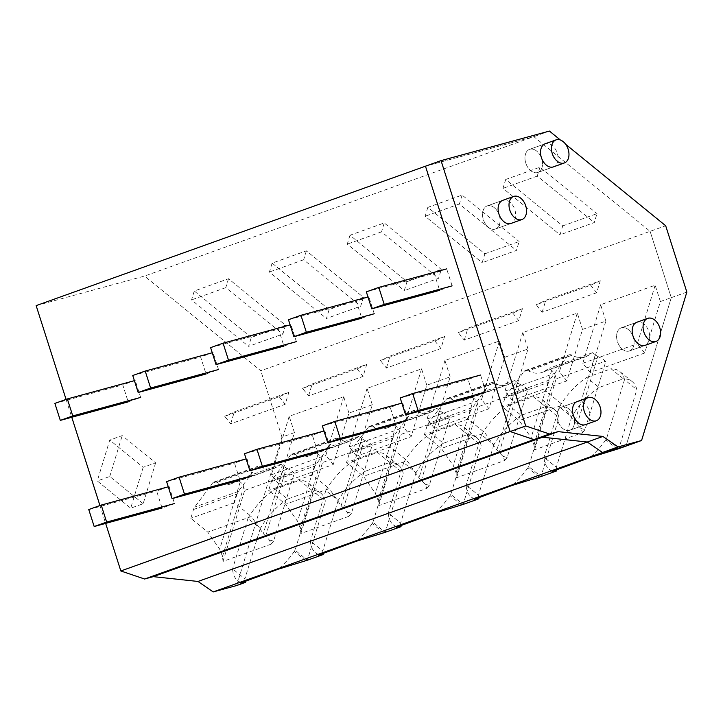 <?xml version="1.0" encoding="UTF-8"?>
<svg xmlns="http://www.w3.org/2000/svg" width="723" height="723" viewBox="0 0 723 723"><rect width="100%" height="100%" fill="white"/><g stroke="black" fill="none" stroke-linecap="round" stroke-linejoin="round"><path stroke-width="0.54" stroke-dasharray="3.62 2.71" d="M629.091 351.071A12.264 8.224 70.3 0 0 629.507 350.935A12.264 8.224 70.3 0 0 633.221 336.918A12.264 8.224 70.3 0 0 621.644 327.718A12.264 8.224 70.3 0 0 621.238 327.844A12.264 8.224 70.3 0 0 617.523 341.862A12.264 8.224 70.3 0 0 629.091 351.071A12.264 8.224 70.3 0 0 629.507 350.935A12.264 8.224 70.3 0 0 633.221 336.918A12.264 8.224 70.3 0 0 621.644 327.718A12.264 8.224 70.3 0 0 621.238 327.844A12.264 8.224 70.3 0 0 617.523 341.862A12.264 8.224 70.3 0 0 629.091 351.071M686.85 292.074L671.278 297.65L650.113 231.333L671.278 297.65L626.001 446.091L671.278 297.65L660.379 301.554L644.681 353.005L590.185 372.517L605.874 321.075L582.512 329.444L566.823 380.885L512.318 400.406L528.007 348.965L504.654 357.325L488.956 408.775L434.451 428.296L450.149 376.846L426.787 385.214L411.098 436.656L356.593 456.177L372.282 404.735L348.92 413.104L333.231 464.546L278.726 484.067L294.424 432.616L281.961 437.081L236.683 585.522M36.15 305.63L144.528 276.078L533.845 136.647L650.113 231.333L665.684 225.757M549.417 131.071L533.845 136.647L425.467 166.2L533.845 136.647L650.113 231.333L260.795 370.763L144.528 276.078M537.46 172.58A12.264 8.224 70.3 0 0 537.867 172.454A12.264 8.224 70.3 0 0 541.581 158.436A12.264 8.224 70.3 0 0 530.004 149.227A12.264 8.224 70.3 0 0 529.598 149.354A12.264 8.224 70.3 0 0 525.883 163.371A12.264 8.224 70.3 0 0 537.46 172.58A12.264 8.224 70.3 0 0 537.867 172.454A12.264 8.224 70.3 0 0 541.581 158.436A12.264 8.224 70.3 0 0 530.004 149.227A12.264 8.224 70.3 0 0 529.598 149.354A12.264 8.224 70.3 0 0 525.883 163.371A12.264 8.224 70.3 0 0 537.46 172.58M495.038 229.146A12.264 8.224 70.3 0 0 495.445 229.01A12.264 8.224 70.3 0 0 499.159 214.993A12.264 8.224 70.3 0 0 487.582 205.793A12.264 8.224 70.3 0 0 487.175 205.919A12.264 8.224 70.3 0 0 483.461 219.937A12.264 8.224 70.3 0 0 495.038 229.146A12.264 8.224 70.3 0 0 495.445 229.01A12.264 8.224 70.3 0 0 499.159 214.993A12.264 8.224 70.3 0 0 487.582 205.793A12.264 8.224 70.3 0 0 487.175 205.919A12.264 8.224 70.3 0 0 483.461 219.937A12.264 8.224 70.3 0 0 495.038 229.146M569.462 430.348A12.264 8.224 70.3 0 0 569.869 430.221A12.264 8.224 70.3 0 0 573.583 416.204A12.264 8.224 70.3 0 0 562.006 407.004A12.264 8.224 70.3 0 0 561.599 407.13A12.264 8.224 70.3 0 0 557.885 421.148A12.264 8.224 70.3 0 0 569.462 430.348A12.264 8.224 70.3 0 0 569.869 430.221A12.264 8.224 70.3 0 0 573.583 416.204A12.264 8.224 70.3 0 0 562.006 407.004A12.264 8.224 70.3 0 0 561.599 407.13A12.264 8.224 70.3 0 0 557.885 421.148A12.264 8.224 70.3 0 0 569.462 430.348M624.518 379.665L606.534 438.635L618.843 448.658L636.827 389.688A46.823 23.244 -50.8 0 0 632.245 381.645A46.823 23.244 -50.8 0 0 623.371 378.789L611.062 368.766A46.823 23.244 129.2 0 1 619.945 371.622A46.823 23.244 129.2 0 1 624.518 379.665L636.827 389.688M599.069 387.501A46.823 23.244 -50.8 0 0 578.002 407.456A46.823 23.244 -50.8 0 0 571.721 416.9L559.412 406.877A46.823 23.244 129.2 0 1 565.702 397.433A46.823 23.244 129.2 0 1 586.76 377.469L599.069 387.501L623.371 378.789M571.721 416.9L556.349 467.311A46.823 23.244 -50.8 0 0 556.538 469.534M546.66 407.555L528.676 466.516L540.985 476.538L558.969 417.578A46.823 23.244 -50.8 0 0 554.387 409.534A46.823 23.244 -50.8 0 0 545.504 406.678L533.194 396.656A46.823 23.244 129.2 0 1 542.078 399.512A46.823 23.244 129.2 0 1 546.66 407.555L558.969 417.578M521.202 415.382A46.823 23.244 -50.8 0 0 500.144 435.345A46.823 23.244 -50.8 0 0 493.854 444.781L481.545 434.758A46.823 23.244 129.2 0 1 487.835 425.323A46.823 23.244 129.2 0 1 508.893 405.359L521.202 415.382L545.504 406.678M493.854 444.781L478.481 495.192A46.823 23.244 -50.8 0 0 478.68 497.424M468.793 435.445L450.809 494.405L463.118 504.428L481.102 445.467A46.823 23.244 -50.8 0 0 476.52 437.424A46.823 23.244 -50.8 0 0 467.636 434.568L455.336 424.546A46.823 23.244 129.2 0 1 464.22 427.401A46.823 23.244 129.2 0 1 468.793 435.445L481.102 445.467M443.344 443.271A46.823 23.244 -50.8 0 0 422.277 463.235A46.823 23.244 -50.8 0 0 415.996 472.67L403.687 462.648A46.823 23.244 129.2 0 1 409.977 453.213A46.823 23.244 129.2 0 1 431.035 433.249L443.344 443.271L467.636 434.568M415.996 472.67L400.614 523.081A46.823 23.244 -50.8 0 0 400.813 525.314M390.935 463.326L372.951 522.286L385.251 532.309L403.235 473.348A46.823 23.244 -50.8 0 0 398.662 465.305A46.823 23.244 -50.8 0 0 389.778 462.449L377.469 452.426A46.823 23.244 129.2 0 1 386.353 455.282A46.823 23.244 129.2 0 1 390.935 463.326L403.235 473.348M365.476 471.152A46.823 23.244 -50.8 0 0 344.419 491.116A46.823 23.244 -50.8 0 0 338.129 500.56L325.82 490.537A46.823 23.244 129.2 0 1 332.11 481.093A46.823 23.244 129.2 0 1 353.167 461.129L365.476 471.152L389.778 462.449M338.129 500.56L322.756 550.962A46.823 23.244 -50.8 0 0 322.955 553.194M313.068 491.215L295.083 550.176L307.392 560.198L325.377 501.238A46.823 23.244 -50.8 0 0 320.795 493.194A46.823 23.244 -50.8 0 0 311.911 490.339L299.611 480.316A46.823 23.244 129.2 0 1 308.486 483.172A46.823 23.244 129.2 0 1 313.068 491.215L325.377 501.238M287.609 499.042A46.823 23.244 -50.8 0 0 266.552 519.006A46.823 23.244 -50.8 0 0 260.262 528.441L247.962 518.418A46.823 23.244 129.2 0 1 254.243 508.983A46.823 23.244 129.2 0 1 275.309 489.019L287.609 499.042L311.911 490.339M260.262 528.441L244.889 578.852A46.823 23.244 -50.8 0 0 245.088 581.084M66.073 399.394L71.776 417.261M99.946 505.531L105.648 523.389M251.288 337.46L194.261 291.007L228.513 278.744L285.549 325.187L282.838 334.089L248.576 346.353L251.288 337.46L285.549 325.187M484.88 253.8L519.141 241.527L516.421 250.429L482.16 262.702L484.88 253.8L427.844 207.356L462.105 195.083L519.141 241.527M562.738 225.91L596.999 213.647L594.288 222.539L560.027 234.812L562.738 225.91L505.711 179.467L539.973 167.194L596.999 213.647M329.155 309.571L272.119 263.127L306.38 250.854L363.407 297.307L360.696 306.2L326.435 318.472L329.155 309.571L363.407 297.307M407.013 281.69L441.274 269.417L438.563 278.319L404.302 290.583L407.013 281.69L349.986 235.237L384.238 222.964L441.274 269.417M605.874 321.075L600.65 304.726L655.155 285.205L660.379 301.554M528.007 348.965L522.792 332.607L577.297 313.086L582.512 329.444M450.149 376.846L444.925 360.497L499.43 340.976L504.654 357.325M372.282 404.735L367.067 388.378L421.572 368.866L426.787 385.214M294.424 432.616L289.2 416.267L343.705 396.746L348.92 413.104M281.961 437.081L260.795 370.763M655.155 285.205L637.306 343.741L644.681 353.005M600.65 304.726L582.801 363.262L590.185 372.517M582.801 363.262L637.306 343.741M552.471 470.98A46.823 23.244 129.2 0 1 549.073 469.055A46.823 23.244 129.2 0 1 544.464 460.858A46.823 23.244 129.2 0 1 544.039 457.288L556.349 467.311M559.412 406.877L544.039 457.288M586.76 377.469L611.062 368.766M606.534 438.635L605.766 439.855L617.171 449.146M605.766 439.855A46.823 23.244 129.2 0 1 589.724 457.641M505.711 179.467L502.991 188.36L560.027 234.812M539.973 167.194L537.252 176.096L594.288 222.539M537.252 176.096L502.991 188.36M577.297 313.086L559.439 371.631L566.823 380.885M522.792 332.607L504.934 391.143L512.318 400.406M504.934 391.143L559.439 371.631M474.604 498.87A46.823 23.244 129.2 0 1 471.206 496.936A46.823 23.244 129.2 0 1 466.597 488.748A46.823 23.244 129.2 0 1 466.172 485.169L478.481 495.192M481.545 434.758L466.172 485.169M508.893 405.359L533.194 396.656M528.676 466.516L527.907 467.745L539.313 477.035M527.907 467.745A46.823 23.244 129.2 0 1 511.866 485.522M427.844 207.356L425.133 216.249L482.16 262.702M462.105 195.083L459.394 203.976L516.421 250.429M459.394 203.976L425.133 216.249M499.43 340.976L481.581 399.512L488.956 408.775M444.925 360.497L427.076 419.033L434.451 428.296M427.076 419.033L481.581 399.512M396.737 526.751A46.823 23.244 129.2 0 1 393.348 524.826A46.823 23.244 129.2 0 1 388.739 516.638A46.823 23.244 129.2 0 1 388.314 513.059L400.614 523.081M403.687 462.648L388.314 513.059M431.035 433.249L455.336 424.546M450.809 494.405L450.04 495.635L461.446 504.916M450.04 495.635A46.823 23.244 129.2 0 1 433.999 513.411M349.986 235.237L347.266 244.139L404.302 290.583M384.238 222.964L381.527 231.866L438.563 278.319M381.527 231.866L347.266 244.139M421.572 368.866L403.714 427.401L411.098 436.656M367.067 388.378L349.209 446.922L356.593 456.177M349.209 446.922L403.714 427.401M318.879 554.64A46.823 23.244 129.2 0 1 315.481 552.706A46.823 23.244 129.2 0 1 310.872 544.518A46.823 23.244 129.2 0 1 310.447 540.94L322.756 550.962M325.82 490.537L310.447 540.94M353.167 461.129L377.469 452.426M372.951 522.286L372.182 523.515L383.588 532.806M372.182 523.515A46.823 23.244 129.2 0 1 356.141 541.292M272.119 263.127L269.408 272.02L326.435 318.472M306.38 250.854L303.669 259.756L360.696 306.2M303.669 259.756L269.408 272.02M155.635 462.819L143.163 503.723L130.709 508.179L97.28 480.958L109.751 440.063L143.172 467.284L155.635 462.819L122.214 435.598L109.751 440.063M143.172 467.284L130.709 508.179M143.163 503.723L109.742 476.493L97.28 480.958M109.742 476.493L122.214 435.598M343.705 396.746L325.847 455.282L333.231 464.546M289.2 416.267L271.351 474.803L278.726 484.067M271.351 474.803L325.847 455.282M241.012 582.53A46.823 23.244 129.2 0 1 237.623 580.596A46.823 23.244 129.2 0 1 233.014 572.408A46.823 23.244 129.2 0 1 232.58 568.829L244.889 578.852M247.962 518.418L232.58 568.829M275.309 489.019L299.611 480.316M295.083 550.176L294.315 551.405L305.721 560.696M294.315 551.405A46.823 23.244 129.2 0 1 278.274 569.182M194.261 291.007L191.541 299.909L248.576 346.353M228.513 278.744L225.802 287.637L282.838 334.089M225.802 287.637L191.541 299.909M504.952 397.948L548.558 382.331L549.76 379.882L567.555 356.014L523.949 371.631L506.163 395.499A11.152 7.474 -109.7 0 0 504.952 397.948L502.259 406.769L519.222 420.578L531.143 437.686L533.954 444.925L534.469 449.851L582.557 432.625L580.876 428.477L574.749 422.069L562.828 404.961L519.222 420.578M534.469 449.851L556.132 378.843A109.263 60.226 17 0 1 555.183 375.336A13.376 7.375 17 0 0 551.676 370.384L549.073 368.269L544.735 371.08A29.896 20.054 -109.7 0 1 541.925 372.472A29.896 20.054 -109.7 0 1 528.477 370.836L572.083 355.219A29.896 20.054 70.3 0 0 585.531 356.855A29.896 20.054 70.3 0 0 588.332 355.463L592.679 352.652L595.273 354.767L574.749 422.069M523.958 371.613A6.688 4.483 -109.7 0 1 525.467 370.474A6.688 4.483 -109.7 0 1 528.477 370.836M572.083 355.219A6.688 4.483 70.3 0 0 569.073 354.857A6.688 4.483 70.3 0 0 567.564 355.996L567.555 356.014M548.558 382.331L545.865 391.152L562.828 404.961M592.679 352.652L549.073 368.269M577.044 424.735L597.867 356.466A11.152 6.146 17 0 1 595.273 354.767M597.867 356.466A111.496 61.455 17 0 1 603.208 359.403L605.413 361.193L556.132 378.843M545.865 391.152L502.259 406.769M580.876 428.477L585.034 429.561L605.702 361.798L603.208 359.403M605.702 361.798A46.823 23.244 -50.8 0 0 605.413 361.193M585.034 429.561A46.823 23.244 129.2 0 1 582.557 432.625M600.307 280.759L590.655 285.233L536.159 304.754L542.142 312.264L596.647 292.743L600.307 280.759L545.802 300.28L536.159 304.754M590.655 285.233L596.647 292.743M542.142 312.264L545.802 300.28M427.085 425.838L470.691 410.221L489.688 383.904L446.082 399.521L428.296 423.389A11.152 7.474 -109.7 0 0 427.085 425.838L424.401 434.659L441.355 448.468L453.285 465.576L456.096 472.806L456.611 477.731L504.69 460.515L503.018 456.367L496.882 449.959L484.961 432.851L441.355 448.468M456.611 477.731L478.265 406.733A109.263 60.226 17 0 1 477.316 403.217A13.376 7.375 17 0 0 473.809 398.274L471.215 396.159L466.868 398.969A29.896 20.054 -109.7 0 1 464.067 400.352A29.896 20.054 -109.7 0 1 450.619 398.725L494.216 383.109A29.896 20.054 70.3 0 0 507.663 384.735A29.896 20.054 70.3 0 0 510.474 383.353L514.821 380.542L517.415 382.657L496.882 449.959M446.1 399.503A6.688 4.483 -109.7 0 1 447.609 398.355A6.688 4.483 -109.7 0 1 450.619 398.725M494.216 383.109A6.688 4.483 70.3 0 0 491.215 382.747A6.688 4.483 70.3 0 0 489.697 383.886L489.688 383.904M470.691 410.221L468.007 419.042L484.961 432.851M514.821 380.542L471.215 396.159M499.177 452.616L520 384.347A11.152 6.146 17 0 1 517.415 382.657M520 384.347A111.496 61.455 17 0 1 525.341 387.284L527.546 389.082L478.265 406.733M468.007 419.042L424.401 434.659M503.018 456.367L507.166 457.451L527.835 389.688L525.341 387.284M527.835 389.688A46.823 23.244 -50.8 0 0 527.546 389.082M507.166 457.451A46.823 23.244 129.2 0 1 504.69 460.515M522.44 308.649L512.797 313.113L458.292 332.634L464.283 340.153L518.789 320.632L522.44 308.649L467.935 328.17L458.292 332.634M512.797 313.113L518.789 320.632M464.283 340.153L467.935 328.17M349.227 453.719L392.833 438.111L394.035 435.653L411.821 411.794L368.224 427.401L350.429 451.269A11.152 7.474 -109.7 0 0 349.227 453.719L346.534 462.539L363.497 476.349L375.418 493.466L378.228 500.696L378.744 505.621L426.832 488.396L425.151 484.247L419.024 477.849L407.094 460.732L363.497 476.349M378.744 505.621L400.397 434.613A109.263 60.226 17 0 1 399.458 431.107A13.376 7.375 17 0 0 395.951 426.154L393.348 424.049L389.01 426.85A29.896 20.054 -109.7 0 1 386.199 428.242A29.896 20.054 -109.7 0 1 372.752 426.606L416.358 410.998A29.896 20.054 70.3 0 0 429.805 412.625A29.896 20.054 70.3 0 0 432.607 411.233L436.954 408.432L439.548 410.547L419.024 477.849M368.233 427.383A6.688 4.483 -109.7 0 1 369.742 426.245A6.688 4.483 -109.7 0 1 372.752 426.606M411.839 411.776L411.821 411.794A6.688 4.483 70.3 0 1 413.348 410.628A6.688 4.483 70.3 0 1 416.358 410.998M392.833 438.102L390.14 446.922L407.094 460.732M436.954 408.432L393.348 424.049M421.319 480.506L442.142 412.237A11.152 6.146 17 0 1 439.548 410.547M442.142 412.237A111.496 61.455 17 0 1 447.483 415.174L449.688 416.963L400.397 434.613M390.14 446.922L346.534 462.539M425.151 484.247L429.308 485.341L449.977 417.578L447.483 415.174M449.977 417.578A46.823 23.244 -50.8 0 0 449.688 416.963M429.308 485.341A46.823 23.244 129.2 0 1 426.832 488.396M444.582 336.529L434.93 341.003L380.425 360.524L386.416 368.034L440.922 348.513L444.582 336.529L390.077 356.05L380.425 360.524M434.93 341.003L440.922 348.513M386.416 368.034L390.077 356.05M300.885 533.502L322.539 462.503A109.263 60.226 17 0 1 321.59 458.997A13.376 7.375 17 0 0 318.084 454.044L315.49 451.929L311.143 454.74A29.896 20.054 -109.7 0 1 308.341 456.132A29.896 20.054 -109.7 0 1 294.894 454.496A6.688 4.483 -109.7 0 0 291.884 454.134A6.688 4.483 -109.7 0 0 290.375 455.273L272.571 479.159A11.152 7.474 -109.7 0 0 271.36 481.608L268.676 490.429L285.63 504.238L297.56 521.346L300.37 528.576L300.885 533.502L348.965 516.285L347.293 512.137L341.157 505.729L329.236 488.621L285.63 504.238M271.36 481.608L314.966 465.992L333.963 439.674L290.357 455.291M314.966 465.992L312.273 474.812L329.236 488.621M294.894 454.496L338.491 438.879A29.896 20.054 70.3 0 0 351.938 440.515A29.896 20.054 70.3 0 0 354.749 439.123L359.087 436.312L361.69 438.427L341.157 505.729M338.491 438.879A6.688 4.483 70.3 0 0 335.481 438.518A6.688 4.483 70.3 0 0 333.972 439.656M359.087 436.312L315.49 451.929M343.452 508.396L364.275 440.126A11.152 6.146 17 0 1 361.69 438.427M364.275 440.126A111.496 61.455 17 0 1 369.616 443.063L371.821 444.853L322.539 462.503M312.273 474.812L268.676 490.429M347.293 512.137L351.441 513.222L372.11 445.458L369.616 443.063M372.11 445.458A46.823 23.244 -50.8 0 0 371.821 444.853M351.441 513.222A46.823 23.244 129.2 0 1 348.965 516.285M366.715 364.419L357.072 368.893L302.566 388.405L308.558 395.924L363.063 376.403L366.715 364.419L312.209 383.94L302.566 388.405M357.072 368.893L363.063 376.403M308.558 395.924L312.209 383.94M223.018 561.391L244.672 490.393A109.263 60.226 17 0 1 243.732 486.877A13.376 7.375 17 0 0 240.217 481.934L237.623 479.819L233.276 482.63A29.896 20.054 -109.7 0 1 230.474 484.012A29.896 20.054 -109.7 0 1 217.027 482.386A6.688 4.483 -109.7 0 0 214.017 482.015A6.688 4.483 -109.7 0 0 212.508 483.163L194.704 507.049A11.152 7.474 -109.7 0 0 193.502 509.498L190.809 518.31L207.772 532.128L219.693 549.236L222.503 556.466L223.018 561.391L271.107 544.175L269.426 540.027L263.299 533.619L251.369 516.511L207.772 532.128M193.502 509.498L237.108 493.881L238.31 491.432L256.096 467.564L212.499 483.181M217.027 482.386L260.632 466.769A6.688 4.483 70.3 0 0 257.623 466.398A6.688 4.483 70.3 0 0 256.114 467.546L256.096 467.564M237.108 493.881L234.415 502.693L251.369 516.511M260.632 466.769A29.896 20.054 70.3 0 0 274.08 468.396A29.896 20.054 70.3 0 0 276.882 467.013L281.229 464.202L283.823 466.317L263.299 533.619M281.229 464.202L237.623 479.819M265.594 536.276L286.416 468.007A11.152 6.146 17 0 1 283.823 466.317M286.416 468.007A111.496 61.455 17 0 1 291.758 470.944L293.954 472.743L244.672 490.393M234.415 502.693L190.809 518.31M269.426 540.027L273.583 541.111L294.252 473.348L291.758 470.944M294.252 473.348A46.823 23.244 -50.8 0 0 293.954 472.743M273.583 541.111A46.823 23.244 129.2 0 1 271.107 544.175M288.848 392.309L279.205 396.773L224.699 416.294L230.691 423.805L285.196 404.284L288.848 392.309L234.342 411.83L224.699 416.294M279.205 396.773L285.196 404.284M230.691 423.805L234.342 411.83M473.52 396.466L468.097 379.485L480.551 375.02L485.973 392.002L473.52 396.466M400.217 397.993L468.097 379.485M446.678 268.884L434.225 273.348L439.647 290.33L452.101 285.865L446.678 268.884M366.344 291.857L434.225 273.348M402.693 402.91L408.115 419.891L395.653 424.347L390.23 407.365L401.852 403.136M322.35 425.883L390.23 407.365M368.82 296.773L356.358 301.229L361.78 318.21L374.243 313.755L368.82 296.773L367.98 296.999M288.477 319.747L356.358 301.229M324.826 430.791L330.248 447.772L317.786 452.236L312.372 435.255L323.994 431.016M244.482 453.764L312.372 435.255M290.953 324.654L278.5 329.119L283.922 346.1L296.376 341.636L290.953 324.654L290.122 324.889M210.61 347.627L278.5 329.119M246.968 458.68L252.381 475.662L239.928 480.117L234.505 463.136L246.127 458.906M166.624 481.654L234.505 463.136M213.095 352.544L200.633 357.008L206.055 373.99L218.509 369.525L213.095 352.544L212.255 352.77M132.752 375.517L200.633 357.008M169.101 486.561L174.523 503.542L162.06 508.007L156.647 491.025L168.26 486.796M88.757 509.543L156.647 491.025M135.228 380.434L122.774 384.889L128.188 401.871L140.651 397.415L135.228 380.434L134.388 380.66M54.885 403.407L122.774 384.889M560.37 139.991L565.693 144.32M553.438 166.868L537.867 172.454L553.438 166.868A12.264 8.224 70.3 0 0 557.153 152.851A12.264 8.224 70.3 0 0 545.576 143.651M645.079 345.359L629.507 350.935L645.079 345.359A12.264 8.224 70.3 0 0 648.793 331.342A12.264 8.224 70.3 0 0 637.216 322.142M511.016 223.434L495.445 229.01L511.016 223.434A12.264 8.224 70.3 0 0 514.731 209.417A12.264 8.224 70.3 0 0 503.154 200.217M585.44 424.645L569.869 430.221L585.44 424.645A12.264 8.224 70.3 0 0 589.155 410.628A12.264 8.224 70.3 0 0 577.578 401.419M549.76 379.882L506.154 395.499M551.676 370.384L531.143 437.686M533.954 444.925L555.183 375.336M544.735 371.08L588.332 355.463M471.902 407.772L428.296 423.389M473.809 398.274L453.285 465.576M456.096 472.806L477.316 403.217M466.868 398.969L510.474 383.353M394.035 435.653L350.429 451.269M395.951 426.154L375.418 493.466M378.228 500.696L399.458 431.107M389.01 426.85L432.607 411.233M316.177 463.542L272.571 479.159M318.084 454.044L297.56 521.346M300.37 528.576L321.59 458.997M311.143 454.74L354.749 439.123M238.31 491.432L194.704 507.049M240.217 481.934L219.693 549.236M222.503 556.466L243.732 486.877M233.276 482.63L276.882 467.013M621.238 327.844L636.809 322.268L621.238 327.844M529.598 149.354L545.169 143.778L529.598 149.354M487.175 205.919L502.747 200.343L487.175 205.919M561.599 407.13L577.171 401.554L561.599 407.13M619.945 371.622L632.245 381.645M549.073 469.055L552.065 471.486M542.078 399.512L554.387 409.534M471.206 496.936L474.198 499.376M464.22 427.401L476.52 437.424M393.348 524.826L396.34 527.257M386.353 455.282L398.662 465.305M315.481 552.706L318.472 555.147M308.486 483.172L320.795 493.194M237.623 580.596L240.614 583.036M525.467 370.474L569.073 354.857M541.925 372.472L585.531 356.855M447.609 398.355L491.215 382.747M464.067 400.352L507.663 384.735M369.742 426.245L413.348 410.628M386.199 428.242L429.805 412.625M291.884 454.134L335.481 438.518M308.341 456.132L351.938 440.515M214.017 482.015L257.623 466.398M230.474 484.012L274.08 468.396"/><path stroke-width="1.08" d="M655.571 341.581A12.264 8.224 70.3 0 0 655.978 341.455A12.264 8.224 70.3 0 0 659.692 327.438A12.264 8.224 70.3 0 0 648.115 318.237A12.264 8.224 70.3 0 0 647.709 318.364A12.264 8.224 70.3 0 0 643.994 332.381A12.264 8.224 70.3 0 0 655.571 341.581M66.073 399.394L36.15 305.63L425.467 166.2L510.149 431.541L425.467 166.2L441.039 160.623L525.72 425.955L549.489 433.999L558.165 431.64L602.892 436.439L618.066 446.922L213.177 591.929L236.683 585.522L245.323 582.431A46.823 23.244 -50.8 0 1 245.088 581.084M105.648 523.389L120.831 570.971L510.149 431.541L533.917 439.584L542.584 437.216L587.32 442.015L602.494 452.499L626.001 446.091L602.494 452.499L587.32 442.015L602.892 436.439M556.538 469.534A46.823 23.244 -50.8 0 0 556.773 470.89L540.985 476.538L511.875 485.531L474.198 499.376M478.68 497.424A46.823 23.244 -50.8 0 0 478.906 498.771L463.118 504.428L434.017 513.42L396.34 527.257M400.813 525.314A46.823 23.244 -50.8 0 0 401.048 526.66L385.251 532.309L356.15 541.31L318.472 555.147M322.955 553.194A46.823 23.244 -50.8 0 0 323.181 554.541L307.392 560.198L278.292 569.191L240.614 583.036M552.065 471.486L589.742 457.65L618.843 448.658L641.572 440.515L618.066 446.922M241.03 582.539C239.891 583.334 241.328 583.298 245.323 582.431M318.888 554.649C317.759 555.445 319.186 555.409 323.181 554.541M396.755 526.769C395.626 527.564 397.054 527.528 401.048 526.66M474.613 498.879C473.484 499.674 474.912 499.638 478.906 498.771M552.48 470.989C551.351 471.785 552.779 471.748 556.773 470.89M120.831 570.971L144.6 579.015L153.276 576.647L198.003 581.455L587.32 442.015L542.584 437.216L558.165 431.64M198.003 581.455L213.177 591.929M153.276 576.647L542.584 437.216L533.917 439.584L549.489 433.999M144.6 579.015L533.917 439.584L510.149 431.541L525.72 425.955M71.776 417.261L99.946 505.531M563.931 163.1A12.264 8.224 70.3 0 0 564.338 162.964A12.264 8.224 70.3 0 0 568.052 148.947A12.264 8.224 70.3 0 0 556.484 139.747A12.264 8.224 70.3 0 0 556.068 139.873A12.264 8.224 70.3 0 0 552.363 153.891A12.264 8.224 70.3 0 0 563.931 163.1M521.509 219.665A12.264 8.224 70.3 0 0 521.916 219.53A12.264 8.224 70.3 0 0 525.63 205.513A12.264 8.224 70.3 0 0 514.053 196.313A12.264 8.224 70.3 0 0 513.646 196.439A12.264 8.224 70.3 0 0 509.932 210.456A12.264 8.224 70.3 0 0 521.509 219.665M595.933 420.867A12.264 8.224 70.3 0 0 596.339 420.741A12.264 8.224 70.3 0 0 600.054 406.724A12.264 8.224 70.3 0 0 588.477 397.514A12.264 8.224 70.3 0 0 588.07 397.65A12.264 8.224 70.3 0 0 584.356 411.667A12.264 8.224 70.3 0 0 595.933 420.867M485.973 392.002L418.093 410.51L405.63 414.975L473.52 396.466M405.63 414.975L400.217 397.993L412.67 393.529L480.551 375.02M418.093 410.51L412.67 393.529M452.101 285.865L384.22 304.383L378.798 287.402L366.344 291.857L371.758 308.838L439.647 290.33M384.22 304.383L371.758 308.838M446.678 268.884L378.798 287.402M408.115 419.891L340.226 438.4L327.772 442.865L395.653 424.347M327.772 442.865L322.35 425.883L334.803 421.419L401.852 403.136M340.226 438.4L334.803 421.419M374.243 313.755L306.353 332.264L300.94 315.282L288.477 319.747L293.899 336.728L361.78 318.21M306.353 332.264L293.899 336.728M367.98 296.999L300.94 315.282M330.248 447.772L262.368 466.29L249.905 470.745L317.786 452.236M249.905 470.745L244.482 453.764L256.945 449.308L323.994 431.016M262.368 466.29L256.945 449.308M296.376 341.636L228.495 360.153L223.073 343.172L210.61 347.627L216.032 364.609L283.922 346.1M228.495 360.153L216.032 364.609M290.122 324.889L223.073 343.172M252.381 475.662L184.501 494.171L172.047 498.635L239.928 480.117M172.047 498.635L166.624 481.654L179.078 477.189L246.127 458.906M184.501 494.171L179.078 477.189M218.509 369.525L150.628 388.034L145.206 371.053L132.752 375.517L138.174 392.499L206.055 373.99M150.628 388.034L138.174 392.499M212.255 352.77L145.206 371.053M174.523 503.542L106.633 522.06L94.18 526.525L162.06 508.007M94.18 526.525L88.757 509.543L101.22 505.079L168.26 486.796M106.633 522.06L101.22 505.079M140.651 397.415L72.77 415.924L67.347 398.942L54.885 403.407L60.307 420.388L128.188 401.871M72.77 415.924L60.307 420.388M134.388 380.66L67.347 398.942M641.572 440.515L686.85 292.074L665.684 225.757L565.693 144.32M441.039 160.623L549.417 131.071L560.37 139.991M545.576 143.651A12.264 8.224 70.3 0 0 545.169 143.778A12.264 8.224 70.3 0 0 541.455 157.795A12.264 8.224 70.3 0 0 553.032 167.004A12.264 8.224 70.3 0 0 553.438 166.868L564.338 162.964M637.216 322.142A12.264 8.224 70.3 0 0 636.809 322.268A12.264 8.224 70.3 0 0 633.095 336.285A12.264 8.224 70.3 0 0 644.672 345.486A12.264 8.224 70.3 0 0 645.079 345.359L655.978 341.455M503.154 200.217A12.264 8.224 70.3 0 0 502.747 200.343A12.264 8.224 70.3 0 0 499.033 214.36A12.264 8.224 70.3 0 0 510.61 223.57A12.264 8.224 70.3 0 0 511.016 223.434L521.916 219.53M577.578 401.419A12.264 8.224 70.3 0 0 577.171 401.554A12.264 8.224 70.3 0 0 573.456 415.571A12.264 8.224 70.3 0 0 585.034 424.772A12.264 8.224 70.3 0 0 585.44 424.645L596.339 420.741M636.809 322.268L647.709 318.364M545.169 143.778L556.068 139.873M502.747 200.343L513.646 196.439M577.171 401.554L588.07 397.65"/></g></svg>
